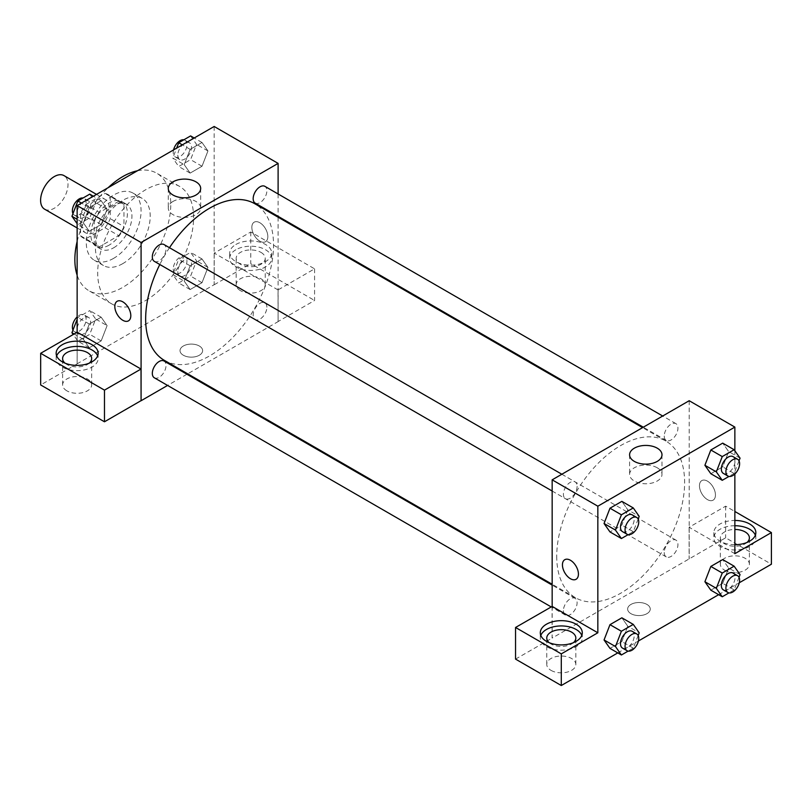 <?xml version="1.0" encoding="UTF-8"?>
<svg xmlns="http://www.w3.org/2000/svg" width="812" height="812" viewBox="0 0 812 812"><rect width="100%" height="100%" fill="white"/><g stroke="black" fill="none" stroke-linecap="round" stroke-linejoin="round"><path stroke-width="0.61" stroke-dasharray="4.06 3.04" d="M44.609 209.181A19.376 11.185 120 0 0 63.996 197.996A19.376 11.185 120 0 0 63.996 175.615M81.707 224.041A19.376 11.185 120 0 0 85.717 232.912A19.376 11.185 120 0 0 105.103 221.727A19.376 11.185 120 0 0 105.103 199.356A19.376 11.185 120 0 0 90.162 204.543A19.376 11.185 120 0 0 81.707 224.041M85.798 204.543L105.022 193.439A25.01 14.443 120 0 1 107.915 194.474A25.01 14.443 120 0 1 110.249 196.463L110.249 218.661A25.01 14.443 120 0 1 105.022 227.725L85.798 238.829A25.01 14.443 120 0 1 82.905 237.794A25.01 14.443 120 0 1 80.571 235.805L80.571 213.607A25.01 14.443 120 0 1 85.798 204.543L99.5 212.46L118.725 201.356L105.022 193.439M105.022 227.725L118.725 235.632L99.5 246.736L85.798 238.829M80.571 235.805L94.273 243.712L94.273 221.514L80.571 213.607M94.273 243.712A25.01 14.443 120 0 0 96.608 245.701A25.01 14.443 120 0 0 99.5 246.736M118.725 235.632A25.01 14.443 120 0 0 123.952 226.578L110.249 218.661M118.725 201.356A25.01 14.443 120 0 1 121.617 202.381A25.01 14.443 120 0 1 123.952 204.37L123.952 226.578M99.5 212.46A25.01 14.443 120 0 0 94.273 221.514M109.112 245.143A25.842 14.92 -60 0 1 96.192 246.422A25.842 14.92 -60 0 1 96.192 216.591A25.842 14.92 -60 0 1 122.033 201.67A25.842 14.92 -60 0 1 125.992 222.376A25.842 14.92 -60 0 1 109.112 245.143M113.68 247.782A25.842 14.92 120 0 0 130.559 225.015A25.842 14.92 120 0 0 126.601 204.309A25.842 14.92 120 0 0 106.687 211.232A25.842 14.92 120 0 0 95.41 237.226A25.842 14.92 120 0 0 100.759 249.061A25.842 14.92 120 0 0 113.68 247.782M123.952 204.37L110.249 196.463M113.68 258.328A38.753 22.381 -60 0 1 94.304 260.246A38.753 22.381 -60 0 1 94.304 215.495A38.753 22.381 -60 0 1 133.056 193.114A38.753 22.381 -60 0 1 138.994 224.173A38.753 22.381 -60 0 1 113.68 258.328M122.815 263.606A38.753 22.381 -60 0 1 103.439 265.524A38.753 22.381 -60 0 1 103.439 220.773A38.753 22.381 -60 0 1 142.191 198.392A38.753 22.381 -60 0 1 148.129 229.451A38.753 22.381 -60 0 1 122.815 263.606M137.441 170.774A67.822 39.159 -60 0 1 156.726 173.22A67.822 39.159 -60 0 1 167.12 227.563A67.822 39.159 -60 0 1 122.815 287.336A67.822 39.159 -60 0 1 88.904 290.696A67.822 39.159 -60 0 1 77.14 275.217M77.14 241.438A67.822 39.159 -60 0 1 108.189 187.653M145.652 300.521A67.822 39.159 120 0 0 189.957 240.748A67.822 39.159 120 0 0 179.564 186.405A67.822 39.159 120 0 0 127.301 204.573A67.822 39.159 120 0 0 97.694 272.832A67.822 39.159 120 0 0 111.741 303.881A67.822 39.159 120 0 0 145.652 300.521M214.165 126.479L214.165 284.697L77.14 363.806L77.14 332.25M107.093 325.632L101.165 340.918L89.29 347.769L83.362 339.335L89.29 324.039L101.165 317.187L107.093 325.632L101.165 340.918L89.29 347.769L83.362 339.335L89.29 324.039L101.165 317.187L107.093 325.632L95.674 319.035L89.746 334.331L77.871 341.182L73.202 334.524M184.212 281.104L190.14 265.818L202.015 258.967L207.943 267.402L202.015 282.698L190.14 289.549L184.212 281.104L190.14 265.818L202.015 258.967L207.943 267.402L202.015 282.698L190.14 289.549L184.212 281.104L172.794 274.517L178.721 259.221L190.597 252.37L196.524 260.814L190.597 276.1L178.721 282.952L172.794 274.517M184.212 164.653L190.14 149.357L202.015 142.506L207.943 150.951L202.015 166.247L190.14 173.098L184.212 164.653L190.14 149.357L202.015 142.506L207.943 150.951L202.015 166.247L190.14 173.098L184.212 164.653L172.794 158.066L176.64 148.139M83.362 222.884L89.29 207.588L101.165 200.737L107.093 209.181L101.165 224.467L89.29 231.318L83.362 222.884L89.29 207.588L101.165 200.737L107.093 209.181L101.165 224.467L89.29 231.318L83.362 222.884L77.14 219.291M259.84 222.732A11.307 6.526 -120 0 0 254.186 222.163A11.307 6.526 -120 0 0 254.186 235.216A11.307 6.526 -120 0 0 265.494 241.743A11.307 6.526 -120 0 0 267.229 232.689A11.307 6.526 -120 0 0 259.84 222.732A11.307 6.526 60 0 1 267.219 232.689A11.307 6.526 60 0 1 265.483 241.753A11.307 6.526 60 0 1 254.186 235.226A11.307 6.526 60 0 1 254.186 222.173A11.307 6.526 60 0 1 259.84 222.732M278.039 289.925L214.236 253.1L250.776 231.999L314.579 268.833L278.039 289.925L278.11 321.613L187.673 373.825M214.236 253.1L214.165 284.697M278.11 193.977L278.11 216.347M278.11 217.19L278.11 321.613M235.866 244.483A20.99 12.119 180 0 1 258.734 241.854A20.99 12.119 180 0 1 271.695 253.05A20.99 12.119 180 0 1 250.705 265.169A20.99 12.119 180 0 1 229.715 253.05A20.99 12.119 180 0 1 235.866 244.483M235.866 249.761A20.99 12.119 0 0 0 229.715 258.328A20.99 12.119 0 0 0 250.705 270.447A20.99 12.119 0 0 0 271.695 258.328A20.99 12.119 0 0 0 258.734 247.132A20.99 12.119 0 0 0 235.866 249.761M260.977 252.39A14.535 8.394 180 0 1 265.24 258.328A14.535 8.394 180 0 1 256.267 266.082A14.535 8.394 180 0 1 240.433 264.265A14.535 8.394 180 0 1 236.17 258.328A14.535 8.394 180 0 1 245.143 250.573A14.535 8.394 180 0 1 260.977 252.39M240.433 290.635A14.535 8.394 180 0 1 236.17 284.697A14.535 8.394 180 0 1 250.705 276.303A14.535 8.394 180 0 1 265.24 284.697A14.535 8.394 180 0 1 256.267 292.452A14.535 8.394 180 0 1 240.433 290.635M314.579 268.833L314.579 300.481L278.039 321.572M250.776 231.999L250.776 263.646L314.579 300.481M214.236 284.738L250.776 263.646M173.017 201.447A16.199 9.358 0 0 0 168.277 208.065A16.199 9.358 0 0 0 184.476 217.413A16.199 9.358 0 0 0 200.676 208.065A16.199 9.358 0 0 0 190.678 199.427A16.199 9.358 0 0 0 173.017 201.447M77.211 332.209L77.14 363.806M128.469 320.862L128.469 320.852A11.307 6.526 -120 0 0 128.469 307.799A11.307 6.526 -120 0 0 117.172 301.272A11.307 6.526 -120 0 0 117.161 301.272L117.161 301.282M56.647 355.9A20.99 12.119 0 0 0 56.15 358.539A20.99 12.119 0 0 0 77.14 370.658A20.99 12.119 0 0 0 98.13 358.539A20.99 12.119 0 0 0 97.633 355.9M89.279 363.147A14.535 8.394 180 0 1 66.868 364.466A14.535 8.394 180 0 1 65.001 363.147M66.868 390.836A14.535 8.394 180 0 1 62.605 384.908A14.535 8.394 180 0 1 77.14 376.514A14.535 8.394 180 0 1 91.675 384.908A14.535 8.394 180 0 1 82.702 392.653A14.535 8.394 180 0 1 66.868 390.836M77.211 363.847L40.671 384.949M199.326 355.24A11.307 6.526 0 0 0 202.635 350.622A11.307 6.526 0 0 0 191.327 344.095A11.307 6.526 0 0 0 180.02 350.622A11.307 6.526 0 0 0 187.004 356.651A11.307 6.526 0 0 0 199.326 355.24A11.307 6.526 180 0 1 187.004 356.651A11.307 6.526 180 0 1 180.02 350.622A11.307 6.526 180 0 1 191.327 344.095A11.307 6.526 180 0 1 202.635 350.622A11.307 6.526 180 0 1 199.326 355.23M186.953 374.251L167.566 385.436M154.331 261.342A9.693 5.593 120 0 0 161.791 258.744A9.693 5.593 120 0 0 166.024 248.99A9.693 5.593 120 0 0 164.014 244.554M266.874 307.22A9.693 5.593 120 0 0 264.864 302.785A9.693 5.593 120 0 0 257.404 305.383A9.693 5.593 120 0 0 253.171 315.127A9.693 5.593 120 0 0 255.181 319.563A9.693 5.593 120 0 0 262.641 316.964A9.693 5.593 120 0 0 266.874 307.22M154.331 377.793A9.693 5.593 120 0 0 161.791 375.195A9.693 5.593 120 0 0 166.024 365.441A9.693 5.593 120 0 0 164.014 361.005M255.181 203.112A9.693 5.593 120 0 0 262.641 200.513A9.693 5.593 120 0 0 266.874 190.769A9.693 5.593 120 0 0 264.864 186.334M164.379 360.376A90.436 52.212 120 0 0 234.069 336.148A90.436 52.212 120 0 0 273.542 245.143A90.436 52.212 120 0 0 254.816 203.741M169.485 247.711A90.436 52.212 120 0 0 159.802 264.499M556.727 556.311A90.436 52.212 120 0 0 575.454 597.713A90.436 52.212 120 0 0 665.891 545.502A90.436 52.212 120 0 0 665.891 441.078A90.436 52.212 120 0 0 596.201 465.306A90.436 52.212 120 0 0 556.727 556.311M577.099 486.327A9.693 5.593 -60 0 1 572.866 496.071A9.693 5.593 -60 0 1 565.406 498.669A9.693 5.593 -60 0 1 565.406 487.484A9.693 5.593 -60 0 1 575.089 481.892A9.693 5.593 -60 0 1 577.099 486.327M664.246 552.464A9.693 5.593 120 0 0 666.256 556.9A9.693 5.593 120 0 0 675.939 551.307A9.693 5.593 120 0 0 675.939 540.112A9.693 5.593 120 0 0 668.479 542.71A9.693 5.593 120 0 0 664.246 552.464M563.396 610.685A9.693 5.593 120 0 0 565.406 615.12A9.693 5.593 120 0 0 575.089 609.528A9.693 5.593 120 0 0 575.089 598.342A9.693 5.593 120 0 0 567.629 600.931A9.693 5.593 120 0 0 563.396 610.685M664.246 436.003A9.693 5.593 120 0 0 666.256 440.439A9.693 5.593 120 0 0 675.939 434.846A9.693 5.593 120 0 0 675.939 423.661A9.693 5.593 120 0 0 668.479 426.259A9.693 5.593 120 0 0 664.246 436.003M552.16 606.412L552.16 638.059L725.654 537.808L771.4 564.218M689.185 400.722L689.185 558.95M630.944 613.669A11.307 6.526 0 0 0 643.266 615.08A11.307 6.526 0 0 0 650.25 609.051A11.307 6.526 0 0 0 638.942 602.524A11.307 6.526 0 0 0 627.635 609.051A11.307 6.526 0 0 0 630.944 613.669A11.307 6.526 180 0 1 627.635 609.051A11.307 6.526 180 0 1 638.942 602.524A11.307 6.526 180 0 1 650.25 609.051A11.307 6.526 180 0 1 643.266 615.08A11.307 6.526 180 0 1 630.944 613.659M724.588 570.156A14.535 8.394 0 0 0 740.422 571.973A14.535 8.394 0 0 0 749.395 564.218A14.535 8.394 0 0 0 734.86 555.834A14.535 8.394 0 0 0 720.325 564.218A14.535 8.394 0 0 0 724.588 570.156M551.023 670.367A14.535 8.394 0 0 0 566.857 672.184A14.535 8.394 0 0 0 575.83 664.429A14.535 8.394 0 0 0 561.295 656.035A14.535 8.394 0 0 0 546.76 664.429A14.535 8.394 0 0 0 551.023 670.367M617.8 652.899L638.425 640.993M718.65 594.678L739.275 582.762M515.549 659.111L552.16 638.059M746.999 542.467A14.535 8.394 180 0 1 724.588 543.786A14.535 8.394 180 0 1 720.325 537.848A14.535 8.394 180 0 1 734.86 529.465M734.86 525.729A20.99 12.119 0 0 0 720.021 529.282A20.99 12.119 0 0 0 713.87 537.848A20.99 12.119 0 0 0 734.86 549.968A20.99 12.119 0 0 0 755.85 537.848A20.99 12.119 0 0 0 755.353 535.22M734.86 544.7A20.99 12.119 180 0 1 713.87 532.581A20.99 12.119 180 0 1 720.021 524.004A20.99 12.119 180 0 1 734.86 520.462M573.434 642.678A14.535 8.394 180 0 1 551.023 643.987A14.535 8.394 180 0 1 549.156 642.678M540.802 635.42A20.99 12.119 0 0 0 540.305 638.059A20.99 12.119 0 0 0 561.295 650.179A20.99 12.119 0 0 0 582.285 638.059A20.99 12.119 0 0 0 581.788 635.42M552.089 606.371L552.089 638.019M734.86 553.672L689.114 527.262L725.654 506.17L734.86 511.479M725.654 506.17L725.654 537.808M689.114 527.262L689.114 558.91M704.907 581.727L710.855 566.431M740.057 574.622L728.638 568.024L722.71 559.58L728.648 568.004M739.021 577.281L734.129 589.908L722.71 583.321L728.638 568.024L722.69 583.321M722.71 583.321L710.835 590.172L722.71 583.321M740.057 458.161L728.638 451.573L722.69 466.859M739.021 460.83L734.129 473.457L722.71 466.859L710.835 473.711L722.71 466.859L728.638 451.573L722.71 443.129L728.648 451.553M704.907 465.276L710.855 449.98M627.788 509.794L621.84 525.09L609.985 531.941L621.86 525.09L627.788 509.794L621.86 501.359L627.788 509.794L639.206 516.391M604.057 523.496L610.005 508.21M604.057 639.947L610.005 624.661M627.788 626.255L621.86 617.81L627.798 626.235L621.84 641.541L609.985 648.392L621.86 641.541L627.788 626.255L639.206 632.842M734.86 450.772L734.86 473.975M657.253 467.793A16.199 9.358 0 0 0 639.592 465.763A16.199 9.358 0 0 0 629.594 474.401A16.199 9.358 0 0 0 645.794 483.759A16.199 9.358 0 0 0 661.993 474.401A16.199 9.358 0 0 0 657.253 467.793M576.084 579.281L576.084 579.281A11.307 6.526 -120 0 0 576.084 566.228A11.307 6.526 -120 0 0 564.787 559.701A11.307 6.526 -120 0 0 564.776 559.701L564.787 559.701M707.455 481.151A11.307 6.526 -120 0 0 701.801 480.592A11.307 6.526 -120 0 0 701.801 493.645A11.307 6.526 -120 0 0 713.109 500.172A11.307 6.526 -120 0 0 714.844 491.118A11.307 6.526 -120 0 0 707.455 481.151A11.307 6.526 60 0 1 714.834 491.118A11.307 6.526 60 0 1 713.098 500.172A11.307 6.526 60 0 1 701.801 493.645A11.307 6.526 60 0 1 701.801 480.592A11.307 6.526 60 0 1 707.455 481.161M638.171 519.061L633.279 531.677L628.123 534.661M622.499 531.637A9.693 5.593 120 0 0 632.183 526.034A9.693 5.593 120 0 0 632.183 514.849M633.279 531.677L621.86 525.09M734.129 473.457L728.973 476.431M723.35 473.406A9.693 5.593 120 0 0 733.033 467.813A9.693 5.593 120 0 0 733.033 456.628M638.171 635.512L633.279 648.138L628.123 651.112M622.499 648.088A9.693 5.593 120 0 0 632.183 642.495A9.693 5.593 120 0 0 632.183 631.3M633.279 648.138L621.86 641.541M734.129 589.908L728.973 592.882M723.35 589.857A9.693 5.593 120 0 0 733.033 584.264A9.693 5.593 120 0 0 733.033 573.079M89.746 194.139L95.674 202.584L89.746 217.88L77.871 224.731L77.14 223.686M76.957 213.394A9.693 5.593 120 0 0 78.967 217.829A9.693 5.593 120 0 0 88.65 212.236A9.693 5.593 120 0 0 88.65 201.041A9.693 5.593 120 0 0 81.19 203.639A9.693 5.593 120 0 0 76.957 213.394M107.093 209.181L95.674 202.584M101.165 224.467L89.746 217.88M89.29 231.318L77.871 224.731M89.29 207.588L81.484 203.081M101.165 200.737L93.35 196.23M72.978 213.617A9.693 5.593 120 0 0 74.399 215.19A9.693 5.593 120 0 0 84.083 209.597A9.693 5.593 120 0 0 84.083 198.412A9.693 5.593 120 0 0 83.027 198.016M190.597 135.919L196.524 144.363L190.597 159.649L178.721 166.501L172.794 158.066M177.808 155.163A9.693 5.593 120 0 0 179.817 159.599A9.693 5.593 120 0 0 189.5 154.006A9.693 5.593 120 0 0 189.5 142.821A9.693 5.593 120 0 0 182.04 145.419A9.693 5.593 120 0 0 177.808 155.163M207.943 150.951L196.524 144.363M202.015 166.247L190.597 159.649M190.14 173.098L178.721 166.501M190.14 149.357L182.335 144.851M202.015 142.506L194.2 137.999M173.575 149.915A9.693 5.593 120 0 0 173.24 152.524A9.693 5.593 120 0 0 175.25 156.96A9.693 5.593 120 0 0 184.933 151.367A9.693 5.593 120 0 0 184.933 140.182A9.693 5.593 120 0 0 183.877 139.796M77.14 319.339L77.871 317.451L89.746 310.6L95.674 319.035M76.957 329.845A9.693 5.593 120 0 0 78.967 334.28A9.693 5.593 120 0 0 88.65 328.687A9.693 5.593 120 0 0 88.65 317.492A9.693 5.593 120 0 0 81.19 320.09A9.693 5.593 120 0 0 76.957 329.845M101.165 340.918L89.746 334.331M89.29 347.769L77.871 341.182M83.362 339.335L74.115 333.996M89.29 324.039L77.871 317.451M101.165 317.187L89.746 310.6M72.978 330.068A9.693 5.593 120 0 0 74.399 331.641A9.693 5.593 120 0 0 84.083 326.048A9.693 5.593 120 0 0 84.083 314.863A9.693 5.593 120 0 0 77.14 316.934M177.808 271.614A9.693 5.593 120 0 0 179.817 276.05A9.693 5.593 120 0 0 189.5 270.457A9.693 5.593 120 0 0 189.5 259.272A9.693 5.593 120 0 0 182.04 261.87A9.693 5.593 120 0 0 177.808 271.614M207.943 267.402L196.524 260.814M202.015 282.698L190.597 276.1M190.14 289.549L178.721 282.952M190.14 265.818L178.721 259.221M202.015 258.967L190.597 252.37M173.24 268.985A9.693 5.593 120 0 0 175.25 273.421A9.693 5.593 120 0 0 184.933 267.818A9.693 5.593 120 0 0 184.933 256.633A9.693 5.593 120 0 0 177.473 259.231A9.693 5.593 120 0 0 173.24 268.985M77.14 227.959L85.717 232.912M96.516 194.393L105.103 199.356M126.601 204.309L122.033 201.67M100.759 249.061L96.192 246.422M121.617 202.381L107.915 194.474M96.608 245.701L82.905 237.794M142.191 198.392L133.056 193.114M103.439 265.524L94.304 260.246M179.564 186.405L156.726 173.22M111.741 303.881L88.904 290.696M229.715 253.05L229.715 258.328M271.695 253.05L271.695 258.328M265.24 284.697L265.24 258.328M236.17 284.697L236.17 258.328M168.277 188.445L168.277 208.065M200.676 188.445L200.676 208.065M56.15 353.261L56.15 358.539M98.13 353.261L98.13 358.539M91.675 384.908L91.675 358.539M62.605 384.908L62.605 358.539M665.891 441.078L642.596 427.63M575.454 597.713L552.16 584.254M552.16 491.027L565.406 498.669M561.853 474.238L575.089 481.892M675.939 540.112L264.864 302.785M666.256 556.9L255.181 319.563M575.089 598.342L552.16 585.097M565.406 615.12L551.165 606.899M675.939 423.661L662.704 416.018M666.256 440.439L643.317 427.203M749.395 564.218L749.395 537.848M720.325 564.218L720.325 537.848M713.87 532.581L713.87 537.848M755.85 532.581L755.85 537.848M575.83 664.429L575.83 638.059M546.76 664.429L546.76 638.059M540.305 632.781L540.305 638.059M582.285 632.781L582.285 638.059M629.594 454.781L629.594 474.401M661.993 454.781L661.993 474.401M88.65 201.041L84.083 198.412M78.967 217.829L74.399 215.19M189.5 142.821L184.933 140.182M179.817 159.599L175.25 156.96M88.65 317.492L84.083 314.863M78.967 334.28L74.399 331.641M189.5 259.272L184.933 256.633M179.817 276.05L175.25 273.421"/><path stroke-width="1.22" d="M96.516 194.393L63.996 175.615A19.376 11.185 120 0 0 49.055 180.812A19.376 11.185 120 0 0 40.6 200.31A19.376 11.185 120 0 0 44.609 209.181L77.14 227.959M77.14 275.217A67.822 39.159 -60 0 1 77.14 241.438M108.189 187.653A67.822 39.159 -60 0 1 137.441 170.774M77.14 332.25L77.14 205.588L214.165 126.479L278.11 163.395L278.11 193.977M278.11 216.347L278.11 217.19M173.017 181.827A16.199 9.358 180 0 1 190.678 179.807A16.199 9.358 180 0 1 200.676 188.445A16.199 9.358 180 0 1 184.476 197.793A16.199 9.358 180 0 1 168.277 188.445A16.199 9.358 180 0 1 173.017 181.827M167.566 385.436L141.085 400.732L141.085 242.504L77.14 205.588M141.085 242.504L278.11 163.395M117.161 301.272A11.307 6.526 -120 0 0 115.436 310.336A11.307 6.526 -120 0 0 122.815 320.293A11.307 6.526 60 0 1 115.426 310.336A11.307 6.526 60 0 1 117.161 301.282A11.307 6.526 60 0 1 128.469 307.809A11.307 6.526 60 0 1 128.469 320.862A11.307 6.526 60 0 1 122.815 320.293A11.307 6.526 -120 0 0 128.469 320.852M141.014 369.044L77.211 332.209L40.671 353.301L104.474 390.136L141.014 369.044L141.085 400.732M62.301 344.694A20.99 12.119 180 0 1 85.169 342.065A20.99 12.119 180 0 1 98.13 353.261A20.99 12.119 180 0 1 77.14 365.38A20.99 12.119 180 0 1 56.15 353.261A20.99 12.119 180 0 1 62.301 344.694M97.633 355.9A20.99 12.119 0 0 0 83.007 346.897A20.99 12.119 0 0 0 62.301 349.962A20.99 12.119 0 0 0 56.647 355.9M65.001 363.147A14.535 8.394 180 0 1 62.605 358.539A14.535 8.394 180 0 1 71.578 350.784A14.535 8.394 180 0 1 87.422 352.601A14.535 8.394 180 0 1 91.675 358.539A14.535 8.394 180 0 1 89.279 363.147M104.474 390.136L104.474 421.783L141.014 400.681M40.671 353.301L40.671 384.949L104.474 421.783M187.673 373.825L186.953 374.251M561.853 474.238L164.014 244.554A9.693 5.593 120 0 0 154.331 250.147A9.693 5.593 120 0 0 154.331 261.342L552.16 491.027M552.16 585.097L164.014 361.005A9.693 5.593 120 0 0 156.554 363.603A9.693 5.593 120 0 0 152.321 373.358A9.693 5.593 120 0 0 154.331 377.793L551.165 606.899M662.704 416.018L264.864 186.334A9.693 5.593 120 0 0 257.404 188.922A9.693 5.593 120 0 0 253.171 198.676A9.693 5.593 120 0 0 255.181 203.112L643.317 427.203M642.596 427.63L254.816 203.741A90.436 52.212 120 0 0 169.485 247.711M159.802 264.499A90.436 52.212 120 0 0 145.652 318.974A90.436 52.212 120 0 0 164.379 360.376L552.16 584.254M552.16 606.412L515.549 627.473L561.295 653.883L597.835 632.781L552.16 606.412L552.16 479.831L689.185 400.722L734.86 427.092L734.86 450.772M515.549 627.473L515.549 659.111L561.295 685.521L617.8 652.899M638.425 640.993L718.65 594.678M739.275 582.762L771.4 564.218L771.4 532.581L734.86 553.672L734.86 473.975M734.86 529.465A14.535 8.394 180 0 1 745.132 531.921A14.535 8.394 180 0 1 749.395 537.848A14.535 8.394 180 0 1 746.999 542.467M755.353 535.22A20.99 12.119 0 0 0 734.86 525.729M734.86 520.462A20.99 12.119 180 0 1 755.85 532.581A20.99 12.119 180 0 1 734.86 544.7M549.156 642.678A14.535 8.394 180 0 1 546.76 638.059A14.535 8.394 180 0 1 561.295 629.665A14.535 8.394 180 0 1 575.83 638.059A14.535 8.394 180 0 1 573.434 642.678M581.788 635.42A20.99 12.119 0 0 0 567.162 626.417A20.99 12.119 0 0 0 546.456 629.493A20.99 12.119 0 0 0 540.802 635.42M546.456 624.215A20.99 12.119 180 0 1 569.324 621.586A20.99 12.119 180 0 1 582.285 632.781A20.99 12.119 180 0 1 561.295 644.901A20.99 12.119 180 0 1 540.305 632.781A20.99 12.119 180 0 1 546.456 624.215M561.295 653.883L561.295 685.521M734.86 511.479L771.4 532.581M722.254 573.028L710.835 566.431L722.71 559.58L710.835 566.431L704.907 581.727L710.835 590.172L704.907 581.727L716.326 588.324L722.254 573.028L734.129 566.177L740.057 574.622L739.021 577.281M728.973 476.431L722.254 480.308L710.835 473.711L704.897 465.286L710.835 449.98L722.71 443.129L710.835 449.98L722.254 456.577L734.129 449.726L740.057 458.161L739.021 460.83M628.123 534.661L621.403 538.529L609.985 531.941L604.047 523.517M621.403 538.529L615.476 530.094L621.403 514.798L609.985 508.21L621.86 501.359L609.985 508.21L604.057 523.496L609.985 531.941M628.123 651.112L621.403 654.99L615.476 646.545L621.403 631.249L609.985 624.661L621.86 617.81L609.985 624.661L604.057 639.947L609.985 648.392L604.047 639.968M597.835 632.781L597.835 506.201L734.86 427.092M657.253 448.173A16.199 9.358 180 0 1 661.993 454.781A16.199 9.358 180 0 1 645.794 464.139A16.199 9.358 180 0 1 629.594 454.781A16.199 9.358 180 0 1 639.592 446.143A16.199 9.358 180 0 1 657.253 448.173M597.835 506.201L552.16 479.831M564.776 559.701A11.307 6.526 -120 0 0 563.051 568.765A11.307 6.526 -120 0 0 570.43 578.723A11.307 6.526 60 0 1 563.041 568.765A11.307 6.526 60 0 1 564.776 559.701A11.307 6.526 60 0 1 576.084 566.228A11.307 6.526 60 0 1 576.084 579.281A11.307 6.526 60 0 1 570.43 578.723A11.307 6.526 -120 0 0 576.084 579.281M621.403 514.798L633.279 507.947L639.206 516.391L638.171 519.061M636.75 517.488L632.183 514.849A9.693 5.593 120 0 0 624.722 517.447A9.693 5.593 120 0 0 620.49 527.201A9.693 5.593 120 0 0 622.499 531.637L627.067 534.266A9.693 5.593 120 0 0 636.75 528.673A9.693 5.593 120 0 0 636.75 517.488A9.693 5.593 120 0 0 629.29 520.086A9.693 5.593 120 0 0 625.057 529.83A9.693 5.593 120 0 0 627.067 534.266M615.476 530.094L604.057 523.496M633.279 507.947L621.86 501.359M722.254 480.308L716.326 471.863L722.254 456.577M737.601 459.257L733.033 456.628A9.693 5.593 120 0 0 725.573 459.216A9.693 5.593 120 0 0 721.34 468.971A9.693 5.593 120 0 0 723.35 473.406L727.917 476.045A9.693 5.593 120 0 0 737.601 470.452A9.693 5.593 120 0 0 737.601 459.257A9.693 5.593 120 0 0 730.14 461.855A9.693 5.593 120 0 0 725.908 471.61A9.693 5.593 120 0 0 727.917 476.045M710.835 473.711L704.907 465.276L716.326 471.863M734.129 449.726L722.71 443.129M621.403 631.249L633.279 624.398L639.206 632.842L638.171 635.512M636.75 633.939L632.183 631.3A9.693 5.593 120 0 0 624.722 633.898A9.693 5.593 120 0 0 620.49 643.652A9.693 5.593 120 0 0 622.499 648.088L627.067 650.727A9.693 5.593 120 0 0 636.75 645.124A9.693 5.593 120 0 0 636.75 633.939A9.693 5.593 120 0 0 629.29 636.537A9.693 5.593 120 0 0 625.057 646.291A9.693 5.593 120 0 0 627.067 650.727M621.403 654.99L609.985 648.392M615.476 646.545L604.057 639.947M633.279 624.398L621.86 617.81M728.973 592.882L722.254 596.759L716.326 588.324M737.601 575.718L733.033 573.079A9.693 5.593 120 0 0 725.573 575.678A9.693 5.593 120 0 0 721.34 585.422A9.693 5.593 120 0 0 723.35 589.857L727.917 592.496A9.693 5.593 120 0 0 737.601 586.903A9.693 5.593 120 0 0 737.601 575.718A9.693 5.593 120 0 0 730.14 578.306A9.693 5.593 120 0 0 725.908 588.061A9.693 5.593 120 0 0 727.917 592.496M722.254 596.759L710.835 590.172M734.129 566.177L722.71 559.58M77.14 223.686L71.943 216.286L77.871 200.99L89.746 194.139L93.35 196.23M77.14 219.291L71.943 216.286M81.484 203.081L77.871 200.99M83.027 198.016A9.693 5.593 120 0 0 76.003 201.701A9.693 5.593 120 0 0 72.39 210.755A9.693 5.593 120 0 0 72.978 213.617M176.64 148.139L178.721 142.77L190.597 135.919L194.2 137.999M182.335 144.851L178.721 142.77M183.877 139.796A9.693 5.593 120 0 0 173.575 149.915M73.202 334.524L71.943 332.737L77.14 319.339M74.115 333.996L71.943 332.737M77.14 316.934A9.693 5.593 120 0 0 72.39 327.206A9.693 5.593 120 0 0 72.978 330.068"/></g></svg>
